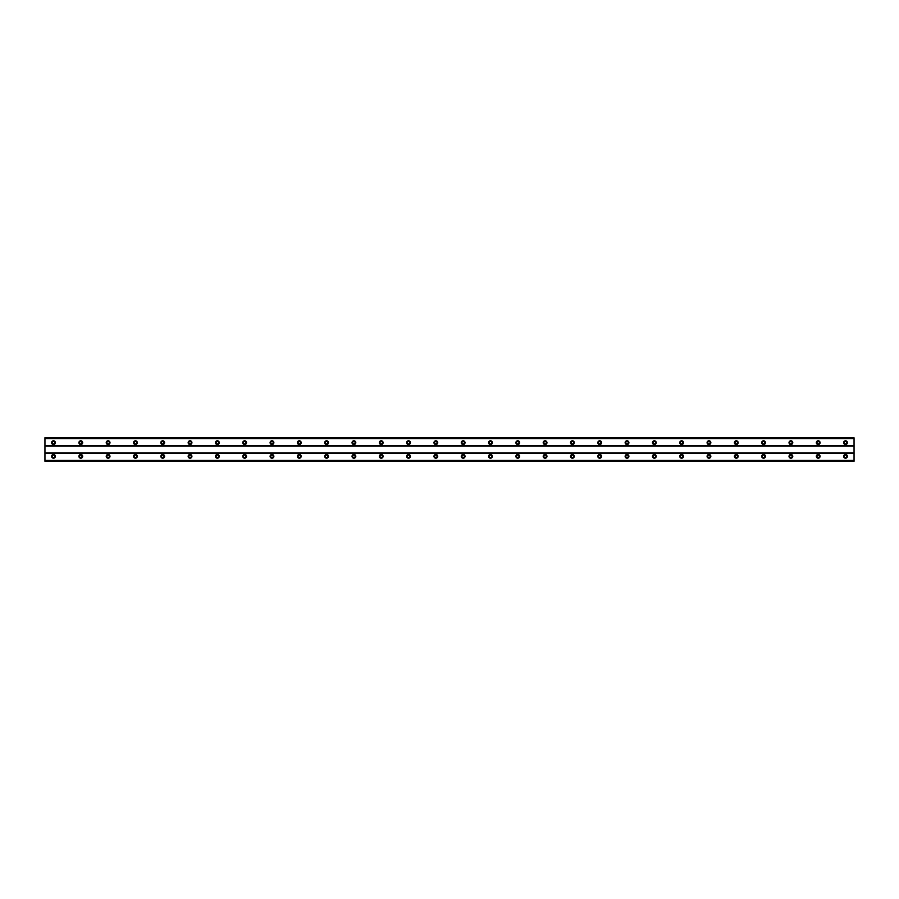 <?xml version="1.0" encoding="UTF-8"?>
<svg xmlns="http://www.w3.org/2000/svg" width="899" height="899" viewBox="0 0 899 899"><rect width="100%" height="100%" fill="white"/><g stroke="black" fill="none" stroke-linecap="round" stroke-linejoin="round"><path stroke-width="1.35" d="M53.479 443.87A1.191 1.191 0 0 1 52.288 442.668A1.191 1.191 0 0 1 53.479 441.476A1.191 1.191 0 0 1 54.682 442.668A1.191 1.191 0 0 1 53.479 443.87M845.521 443.87A1.191 1.191 0 0 1 844.318 442.668A1.191 1.191 0 0 1 845.521 441.476A1.191 1.191 0 0 1 846.712 442.668A1.191 1.191 0 0 1 845.521 443.87M818.202 443.87A1.191 1.191 0 0 1 817.011 442.668A1.191 1.191 0 0 1 818.202 441.476A1.191 1.191 0 0 1 819.394 442.668A1.191 1.191 0 0 1 818.202 443.87M790.895 443.87A1.191 1.191 0 0 1 789.693 442.668A1.191 1.191 0 0 1 790.895 441.476A1.191 1.191 0 0 1 792.086 442.668A1.191 1.191 0 0 1 790.895 443.87M763.577 443.87A1.191 1.191 0 0 1 762.386 442.668A1.191 1.191 0 0 1 763.577 441.476A1.191 1.191 0 0 1 764.779 442.668A1.191 1.191 0 0 1 763.577 443.87M736.27 443.87A1.191 1.191 0 0 1 735.079 442.668A1.191 1.191 0 0 1 736.27 441.476A1.191 1.191 0 0 1 737.461 442.668A1.191 1.191 0 0 1 736.27 443.87M708.963 443.87A1.191 1.191 0 0 1 707.76 442.668A1.191 1.191 0 0 1 708.963 441.476A1.191 1.191 0 0 1 710.154 442.668A1.191 1.191 0 0 1 708.963 443.87M681.644 443.87A1.191 1.191 0 0 1 680.453 442.668A1.191 1.191 0 0 1 681.644 441.476A1.191 1.191 0 0 1 682.847 442.668A1.191 1.191 0 0 1 681.644 443.87M654.337 443.87A1.191 1.191 0 0 1 653.146 442.668A1.191 1.191 0 0 1 654.337 441.476A1.191 1.191 0 0 1 655.528 442.668A1.191 1.191 0 0 1 654.337 443.87M627.019 443.87A1.191 1.191 0 0 1 625.828 442.668A1.191 1.191 0 0 1 627.019 441.476A1.191 1.191 0 0 1 628.221 442.668A1.191 1.191 0 0 1 627.019 443.87M599.712 443.87A1.191 1.191 0 0 1 598.52 442.668A1.191 1.191 0 0 1 599.712 441.476A1.191 1.191 0 0 1 600.903 442.668A1.191 1.191 0 0 1 599.712 443.87M572.405 443.87A1.191 1.191 0 0 1 571.202 442.668A1.191 1.191 0 0 1 572.405 441.476A1.191 1.191 0 0 1 573.596 442.668A1.191 1.191 0 0 1 572.405 443.87M545.086 443.87A1.191 1.191 0 0 1 543.895 442.668A1.191 1.191 0 0 1 545.086 441.476A1.191 1.191 0 0 1 546.289 442.668A1.191 1.191 0 0 1 545.086 443.87M517.779 443.87A1.191 1.191 0 0 1 516.588 442.668A1.191 1.191 0 0 1 517.779 441.476A1.191 1.191 0 0 1 518.97 442.668A1.191 1.191 0 0 1 517.779 443.87M490.472 443.87A1.191 1.191 0 0 1 489.27 442.668A1.191 1.191 0 0 1 490.472 441.476A1.191 1.191 0 0 1 491.663 442.668A1.191 1.191 0 0 1 490.472 443.87M463.154 443.87A1.191 1.191 0 0 1 461.962 442.668A1.191 1.191 0 0 1 463.154 441.476A1.191 1.191 0 0 1 464.356 442.668A1.191 1.191 0 0 1 463.154 443.87M435.846 443.87A1.191 1.191 0 0 1 434.644 442.668A1.191 1.191 0 0 1 435.846 441.476A1.191 1.191 0 0 1 437.038 442.668A1.191 1.191 0 0 1 435.846 443.87M408.528 443.87A1.191 1.191 0 0 1 407.337 442.668A1.191 1.191 0 0 1 408.528 441.476A1.191 1.191 0 0 1 409.73 442.668A1.191 1.191 0 0 1 408.528 443.87M381.221 443.87A1.191 1.191 0 0 1 380.03 442.668A1.191 1.191 0 0 1 381.221 441.476A1.191 1.191 0 0 1 382.412 442.668A1.191 1.191 0 0 1 381.221 443.87M353.914 443.87A1.191 1.191 0 0 1 352.711 442.668A1.191 1.191 0 0 1 353.914 441.476A1.191 1.191 0 0 1 355.105 442.668A1.191 1.191 0 0 1 353.914 443.87M326.595 443.87A1.191 1.191 0 0 1 325.404 442.668A1.191 1.191 0 0 1 326.595 441.476A1.191 1.191 0 0 1 327.798 442.668A1.191 1.191 0 0 1 326.595 443.87M299.288 443.87A1.191 1.191 0 0 1 298.097 442.668A1.191 1.191 0 0 1 299.288 441.476A1.191 1.191 0 0 1 300.48 442.668A1.191 1.191 0 0 1 299.288 443.87M271.981 443.87A1.191 1.191 0 0 1 270.779 442.668A1.191 1.191 0 0 1 271.981 441.476A1.191 1.191 0 0 1 273.172 442.668A1.191 1.191 0 0 1 271.981 443.87M244.663 443.87A1.191 1.191 0 0 1 243.472 442.668A1.191 1.191 0 0 1 244.663 441.476A1.191 1.191 0 0 1 245.854 442.668A1.191 1.191 0 0 1 244.663 443.87M217.356 443.87A1.191 1.191 0 0 1 216.153 442.668A1.191 1.191 0 0 1 217.356 441.476A1.191 1.191 0 0 1 218.547 442.668A1.191 1.191 0 0 1 217.356 443.87M190.037 443.87A1.191 1.191 0 0 1 188.846 442.668A1.191 1.191 0 0 1 190.037 441.476A1.191 1.191 0 0 1 191.24 442.668A1.191 1.191 0 0 1 190.037 443.87M162.73 443.87A1.191 1.191 0 0 1 161.539 442.668A1.191 1.191 0 0 1 162.73 441.476A1.191 1.191 0 0 1 163.921 442.668A1.191 1.191 0 0 1 162.73 443.87M135.423 443.87A1.191 1.191 0 0 1 134.221 442.668A1.191 1.191 0 0 1 135.423 441.476A1.191 1.191 0 0 1 136.614 442.668A1.191 1.191 0 0 1 135.423 443.87M108.105 443.87A1.191 1.191 0 0 1 106.914 442.668A1.191 1.191 0 0 1 108.105 441.476A1.191 1.191 0 0 1 109.307 442.668A1.191 1.191 0 0 1 108.105 443.87M80.798 443.87A1.191 1.191 0 0 1 79.606 442.668A1.191 1.191 0 0 1 80.798 441.476A1.191 1.191 0 0 1 81.989 442.668A1.191 1.191 0 0 1 80.798 443.87M53.479 454.456A1.877 1.877 0 0 0 51.603 456.332A1.877 1.877 0 0 0 53.479 458.209A1.877 1.877 0 0 0 55.367 456.332A1.877 1.877 0 0 0 53.479 454.456M845.521 454.456A1.877 1.877 0 0 0 843.633 456.332A1.877 1.877 0 0 0 845.521 458.209A1.877 1.877 0 0 0 847.397 456.332A1.877 1.877 0 0 0 845.521 454.456M818.202 454.456A1.877 1.877 0 0 0 816.326 456.332A1.877 1.877 0 0 0 818.202 458.209A1.877 1.877 0 0 0 820.079 456.332A1.877 1.877 0 0 0 818.202 454.456M790.895 454.456A1.877 1.877 0 0 0 789.019 456.332A1.877 1.877 0 0 0 790.895 458.209A1.877 1.877 0 0 0 792.772 456.332A1.877 1.877 0 0 0 790.895 454.456M763.577 454.456A1.877 1.877 0 0 0 761.7 456.332A1.877 1.877 0 0 0 763.577 458.209A1.877 1.877 0 0 0 765.454 456.332A1.877 1.877 0 0 0 763.577 454.456M736.27 454.456A1.877 1.877 0 0 0 734.393 456.332A1.877 1.877 0 0 0 736.27 458.209A1.877 1.877 0 0 0 738.146 456.332A1.877 1.877 0 0 0 736.27 454.456M708.963 454.456A1.877 1.877 0 0 0 707.086 456.332A1.877 1.877 0 0 0 708.963 458.209A1.877 1.877 0 0 0 710.839 456.332A1.877 1.877 0 0 0 708.963 454.456M681.644 454.456A1.877 1.877 0 0 0 679.768 456.332A1.877 1.877 0 0 0 681.644 458.209A1.877 1.877 0 0 0 683.521 456.332A1.877 1.877 0 0 0 681.644 454.456M654.337 454.456A1.877 1.877 0 0 0 652.46 456.332A1.877 1.877 0 0 0 654.337 458.209A1.877 1.877 0 0 0 656.214 456.332A1.877 1.877 0 0 0 654.337 454.456M627.019 454.456A1.877 1.877 0 0 0 625.142 456.332A1.877 1.877 0 0 0 627.019 458.209A1.877 1.877 0 0 0 628.907 456.332A1.877 1.877 0 0 0 627.019 454.456M599.712 454.456A1.877 1.877 0 0 0 597.835 456.332A1.877 1.877 0 0 0 599.712 458.209A1.877 1.877 0 0 0 601.588 456.332A1.877 1.877 0 0 0 599.712 454.456M572.405 454.456A1.877 1.877 0 0 0 570.528 456.332A1.877 1.877 0 0 0 572.405 458.209A1.877 1.877 0 0 0 574.281 456.332A1.877 1.877 0 0 0 572.405 454.456M545.086 454.456A1.877 1.877 0 0 0 543.21 456.332A1.877 1.877 0 0 0 545.086 458.209A1.877 1.877 0 0 0 546.963 456.332A1.877 1.877 0 0 0 545.086 454.456M517.779 454.456A1.877 1.877 0 0 0 515.902 456.332A1.877 1.877 0 0 0 517.779 458.209A1.877 1.877 0 0 0 519.656 456.332A1.877 1.877 0 0 0 517.779 454.456M490.472 454.456A1.877 1.877 0 0 0 488.584 456.332A1.877 1.877 0 0 0 490.472 458.209A1.877 1.877 0 0 0 492.349 456.332A1.877 1.877 0 0 0 490.472 454.456M463.154 454.456A1.877 1.877 0 0 0 461.277 456.332A1.877 1.877 0 0 0 463.154 458.209A1.877 1.877 0 0 0 465.03 456.332A1.877 1.877 0 0 0 463.154 454.456M435.846 454.456A1.877 1.877 0 0 0 433.97 456.332A1.877 1.877 0 0 0 435.846 458.209A1.877 1.877 0 0 0 437.723 456.332A1.877 1.877 0 0 0 435.846 454.456M408.528 454.456A1.877 1.877 0 0 0 406.651 456.332A1.877 1.877 0 0 0 408.528 458.209A1.877 1.877 0 0 0 410.416 456.332A1.877 1.877 0 0 0 408.528 454.456M381.221 454.456A1.877 1.877 0 0 0 379.344 456.332A1.877 1.877 0 0 0 381.221 458.209A1.877 1.877 0 0 0 383.098 456.332A1.877 1.877 0 0 0 381.221 454.456M353.914 454.456A1.877 1.877 0 0 0 352.037 456.332A1.877 1.877 0 0 0 353.914 458.209A1.877 1.877 0 0 0 355.79 456.332A1.877 1.877 0 0 0 353.914 454.456M326.595 454.456A1.877 1.877 0 0 0 324.719 456.332A1.877 1.877 0 0 0 326.595 458.209A1.877 1.877 0 0 0 328.472 456.332A1.877 1.877 0 0 0 326.595 454.456M299.288 454.456A1.877 1.877 0 0 0 297.412 456.332A1.877 1.877 0 0 0 299.288 458.209A1.877 1.877 0 0 0 301.165 456.332A1.877 1.877 0 0 0 299.288 454.456M271.981 454.456A1.877 1.877 0 0 0 270.093 456.332A1.877 1.877 0 0 0 271.981 458.209A1.877 1.877 0 0 0 273.858 456.332A1.877 1.877 0 0 0 271.981 454.456M244.663 454.456A1.877 1.877 0 0 0 242.786 456.332A1.877 1.877 0 0 0 244.663 458.209A1.877 1.877 0 0 0 246.54 456.332A1.877 1.877 0 0 0 244.663 454.456M217.356 454.456A1.877 1.877 0 0 0 215.479 456.332A1.877 1.877 0 0 0 217.356 458.209A1.877 1.877 0 0 0 219.232 456.332A1.877 1.877 0 0 0 217.356 454.456M190.037 454.456A1.877 1.877 0 0 0 188.161 456.332A1.877 1.877 0 0 0 190.037 458.209A1.877 1.877 0 0 0 191.914 456.332A1.877 1.877 0 0 0 190.037 454.456M162.73 454.456A1.877 1.877 0 0 0 160.854 456.332A1.877 1.877 0 0 0 162.73 458.209A1.877 1.877 0 0 0 164.607 456.332A1.877 1.877 0 0 0 162.73 454.456M135.423 454.456A1.877 1.877 0 0 0 133.546 456.332A1.877 1.877 0 0 0 135.423 458.209A1.877 1.877 0 0 0 137.3 456.332A1.877 1.877 0 0 0 135.423 454.456M108.105 454.456A1.877 1.877 0 0 0 106.228 456.332A1.877 1.877 0 0 0 108.105 458.209A1.877 1.877 0 0 0 109.981 456.332A1.877 1.877 0 0 0 108.105 454.456M80.798 454.456A1.877 1.877 0 0 0 78.921 456.332A1.877 1.877 0 0 0 80.798 458.209A1.877 1.877 0 0 0 82.674 456.332A1.877 1.877 0 0 0 80.798 454.456M53.479 440.791A1.877 1.877 0 0 0 51.603 442.668A1.877 1.877 0 0 0 53.479 444.544A1.877 1.877 0 0 0 55.367 442.668A1.877 1.877 0 0 0 53.479 440.791M845.521 440.791A1.877 1.877 0 0 0 843.633 442.668A1.877 1.877 0 0 0 845.521 444.544A1.877 1.877 0 0 0 847.397 442.668A1.877 1.877 0 0 0 845.521 440.791M818.202 440.791A1.877 1.877 0 0 0 816.326 442.668A1.877 1.877 0 0 0 818.202 444.544A1.877 1.877 0 0 0 820.079 442.668A1.877 1.877 0 0 0 818.202 440.791M790.895 440.791A1.877 1.877 0 0 0 789.019 442.668A1.877 1.877 0 0 0 790.895 444.544A1.877 1.877 0 0 0 792.772 442.668A1.877 1.877 0 0 0 790.895 440.791M763.577 440.791A1.877 1.877 0 0 0 761.7 442.668A1.877 1.877 0 0 0 763.577 444.544A1.877 1.877 0 0 0 765.454 442.668A1.877 1.877 0 0 0 763.577 440.791M736.27 440.791A1.877 1.877 0 0 0 734.393 442.668A1.877 1.877 0 0 0 736.27 444.544A1.877 1.877 0 0 0 738.146 442.668A1.877 1.877 0 0 0 736.27 440.791M708.963 440.791A1.877 1.877 0 0 0 707.086 442.668A1.877 1.877 0 0 0 708.963 444.544A1.877 1.877 0 0 0 710.839 442.668A1.877 1.877 0 0 0 708.963 440.791M681.644 440.791A1.877 1.877 0 0 0 679.768 442.668A1.877 1.877 0 0 0 681.644 444.544A1.877 1.877 0 0 0 683.521 442.668A1.877 1.877 0 0 0 681.644 440.791M654.337 440.791A1.877 1.877 0 0 0 652.46 442.668A1.877 1.877 0 0 0 654.337 444.544A1.877 1.877 0 0 0 656.214 442.668A1.877 1.877 0 0 0 654.337 440.791M627.019 440.791A1.877 1.877 0 0 0 625.142 442.668A1.877 1.877 0 0 0 627.019 444.544A1.877 1.877 0 0 0 628.907 442.668A1.877 1.877 0 0 0 627.019 440.791M599.712 440.791A1.877 1.877 0 0 0 597.835 442.668A1.877 1.877 0 0 0 599.712 444.544A1.877 1.877 0 0 0 601.588 442.668A1.877 1.877 0 0 0 599.712 440.791M572.405 440.791A1.877 1.877 0 0 0 570.528 442.668A1.877 1.877 0 0 0 572.405 444.544A1.877 1.877 0 0 0 574.281 442.668A1.877 1.877 0 0 0 572.405 440.791M545.086 440.791A1.877 1.877 0 0 0 543.21 442.668A1.877 1.877 0 0 0 545.086 444.544A1.877 1.877 0 0 0 546.963 442.668A1.877 1.877 0 0 0 545.086 440.791M517.779 440.791A1.877 1.877 0 0 0 515.902 442.668A1.877 1.877 0 0 0 517.779 444.544A1.877 1.877 0 0 0 519.656 442.668A1.877 1.877 0 0 0 517.779 440.791M490.472 440.791A1.877 1.877 0 0 0 488.584 442.668A1.877 1.877 0 0 0 490.472 444.544A1.877 1.877 0 0 0 492.349 442.668A1.877 1.877 0 0 0 490.472 440.791M463.154 440.791A1.877 1.877 0 0 0 461.277 442.668A1.877 1.877 0 0 0 463.154 444.544A1.877 1.877 0 0 0 465.03 442.668A1.877 1.877 0 0 0 463.154 440.791M435.846 440.791A1.877 1.877 0 0 0 433.97 442.668A1.877 1.877 0 0 0 435.846 444.544A1.877 1.877 0 0 0 437.723 442.668A1.877 1.877 0 0 0 435.846 440.791M408.528 440.791A1.877 1.877 0 0 0 406.651 442.668A1.877 1.877 0 0 0 408.528 444.544A1.877 1.877 0 0 0 410.416 442.668A1.877 1.877 0 0 0 408.528 440.791M381.221 440.791A1.877 1.877 0 0 0 379.344 442.668A1.877 1.877 0 0 0 381.221 444.544A1.877 1.877 0 0 0 383.098 442.668A1.877 1.877 0 0 0 381.221 440.791M353.914 440.791A1.877 1.877 0 0 0 352.037 442.668A1.877 1.877 0 0 0 353.914 444.544A1.877 1.877 0 0 0 355.79 442.668A1.877 1.877 0 0 0 353.914 440.791M326.595 440.791A1.877 1.877 0 0 0 324.719 442.668A1.877 1.877 0 0 0 326.595 444.544A1.877 1.877 0 0 0 328.472 442.668A1.877 1.877 0 0 0 326.595 440.791M299.288 440.791A1.877 1.877 0 0 0 297.412 442.668A1.877 1.877 0 0 0 299.288 444.544A1.877 1.877 0 0 0 301.165 442.668A1.877 1.877 0 0 0 299.288 440.791M271.981 440.791A1.877 1.877 0 0 0 270.093 442.668A1.877 1.877 0 0 0 271.981 444.544A1.877 1.877 0 0 0 273.858 442.668A1.877 1.877 0 0 0 271.981 440.791M244.663 440.791A1.877 1.877 0 0 0 242.786 442.668A1.877 1.877 0 0 0 244.663 444.544A1.877 1.877 0 0 0 246.54 442.668A1.877 1.877 0 0 0 244.663 440.791M217.356 440.791A1.877 1.877 0 0 0 215.479 442.668A1.877 1.877 0 0 0 217.356 444.544A1.877 1.877 0 0 0 219.232 442.668A1.877 1.877 0 0 0 217.356 440.791M190.037 440.791A1.877 1.877 0 0 0 188.161 442.668A1.877 1.877 0 0 0 190.037 444.544A1.877 1.877 0 0 0 191.914 442.668A1.877 1.877 0 0 0 190.037 440.791M162.73 440.791A1.877 1.877 0 0 0 160.854 442.668A1.877 1.877 0 0 0 162.73 444.544A1.877 1.877 0 0 0 164.607 442.668A1.877 1.877 0 0 0 162.73 440.791M135.423 440.791A1.877 1.877 0 0 0 133.546 442.668A1.877 1.877 0 0 0 135.423 444.544A1.877 1.877 0 0 0 137.3 442.668A1.877 1.877 0 0 0 135.423 440.791M108.105 440.791A1.877 1.877 0 0 0 106.228 442.668A1.877 1.877 0 0 0 108.105 444.544A1.877 1.877 0 0 0 109.981 442.668A1.877 1.877 0 0 0 108.105 440.791M80.798 440.791A1.877 1.877 0 0 0 78.921 442.668A1.877 1.877 0 0 0 80.798 444.544A1.877 1.877 0 0 0 82.674 442.668A1.877 1.877 0 0 0 80.798 440.791M53.479 457.524A1.191 1.191 0 0 1 52.288 456.332A1.191 1.191 0 0 1 53.479 455.13A1.191 1.191 0 0 1 54.682 456.332A1.191 1.191 0 0 1 53.479 457.524M845.521 457.524A1.191 1.191 0 0 1 844.318 456.332A1.191 1.191 0 0 1 845.521 455.13A1.191 1.191 0 0 1 846.712 456.332A1.191 1.191 0 0 1 845.521 457.524M818.202 457.524A1.191 1.191 0 0 1 817.011 456.332A1.191 1.191 0 0 1 818.202 455.13A1.191 1.191 0 0 1 819.394 456.332A1.191 1.191 0 0 1 818.202 457.524M790.895 457.524A1.191 1.191 0 0 1 789.693 456.332A1.191 1.191 0 0 1 790.895 455.13A1.191 1.191 0 0 1 792.086 456.332A1.191 1.191 0 0 1 790.895 457.524M763.577 457.524A1.191 1.191 0 0 1 762.386 456.332A1.191 1.191 0 0 1 763.577 455.13A1.191 1.191 0 0 1 764.779 456.332A1.191 1.191 0 0 1 763.577 457.524M736.27 457.524A1.191 1.191 0 0 1 735.079 456.332A1.191 1.191 0 0 1 736.27 455.13A1.191 1.191 0 0 1 737.461 456.332A1.191 1.191 0 0 1 736.27 457.524M708.963 457.524A1.191 1.191 0 0 1 707.76 456.332A1.191 1.191 0 0 1 708.963 455.13A1.191 1.191 0 0 1 710.154 456.332A1.191 1.191 0 0 1 708.963 457.524M681.644 457.524A1.191 1.191 0 0 1 680.453 456.332A1.191 1.191 0 0 1 681.644 455.13A1.191 1.191 0 0 1 682.847 456.332A1.191 1.191 0 0 1 681.644 457.524M654.337 457.524A1.191 1.191 0 0 1 653.146 456.332A1.191 1.191 0 0 1 654.337 455.13A1.191 1.191 0 0 1 655.528 456.332A1.191 1.191 0 0 1 654.337 457.524M627.019 457.524A1.191 1.191 0 0 1 625.828 456.332A1.191 1.191 0 0 1 627.019 455.13A1.191 1.191 0 0 1 628.221 456.332A1.191 1.191 0 0 1 627.019 457.524M599.712 457.524A1.191 1.191 0 0 1 598.52 456.332A1.191 1.191 0 0 1 599.712 455.13A1.191 1.191 0 0 1 600.903 456.332A1.191 1.191 0 0 1 599.712 457.524M572.405 457.524A1.191 1.191 0 0 1 571.202 456.332A1.191 1.191 0 0 1 572.405 455.13A1.191 1.191 0 0 1 573.596 456.332A1.191 1.191 0 0 1 572.405 457.524M545.086 457.524A1.191 1.191 0 0 1 543.895 456.332A1.191 1.191 0 0 1 545.086 455.13A1.191 1.191 0 0 1 546.289 456.332A1.191 1.191 0 0 1 545.086 457.524M517.779 457.524A1.191 1.191 0 0 1 516.588 456.332A1.191 1.191 0 0 1 517.779 455.13A1.191 1.191 0 0 1 518.97 456.332A1.191 1.191 0 0 1 517.779 457.524M490.472 457.524A1.191 1.191 0 0 1 489.27 456.332A1.191 1.191 0 0 1 490.472 455.13A1.191 1.191 0 0 1 491.663 456.332A1.191 1.191 0 0 1 490.472 457.524M463.154 457.524A1.191 1.191 0 0 1 461.962 456.332A1.191 1.191 0 0 1 463.154 455.13A1.191 1.191 0 0 1 464.356 456.332A1.191 1.191 0 0 1 463.154 457.524M435.846 457.524A1.191 1.191 0 0 1 434.644 456.332A1.191 1.191 0 0 1 435.846 455.13A1.191 1.191 0 0 1 437.038 456.332A1.191 1.191 0 0 1 435.846 457.524M408.528 457.524A1.191 1.191 0 0 1 407.337 456.332A1.191 1.191 0 0 1 408.528 455.13A1.191 1.191 0 0 1 409.73 456.332A1.191 1.191 0 0 1 408.528 457.524M381.221 457.524A1.191 1.191 0 0 1 380.03 456.332A1.191 1.191 0 0 1 381.221 455.13A1.191 1.191 0 0 1 382.412 456.332A1.191 1.191 0 0 1 381.221 457.524M353.914 457.524A1.191 1.191 0 0 1 352.711 456.332A1.191 1.191 0 0 1 353.914 455.13A1.191 1.191 0 0 1 355.105 456.332A1.191 1.191 0 0 1 353.914 457.524M326.595 457.524A1.191 1.191 0 0 1 325.404 456.332A1.191 1.191 0 0 1 326.595 455.13A1.191 1.191 0 0 1 327.798 456.332A1.191 1.191 0 0 1 326.595 457.524M299.288 457.524A1.191 1.191 0 0 1 298.097 456.332A1.191 1.191 0 0 1 299.288 455.13A1.191 1.191 0 0 1 300.48 456.332A1.191 1.191 0 0 1 299.288 457.524M271.981 457.524A1.191 1.191 0 0 1 270.779 456.332A1.191 1.191 0 0 1 271.981 455.13A1.191 1.191 0 0 1 273.172 456.332A1.191 1.191 0 0 1 271.981 457.524M244.663 457.524A1.191 1.191 0 0 1 243.472 456.332A1.191 1.191 0 0 1 244.663 455.13A1.191 1.191 0 0 1 245.854 456.332A1.191 1.191 0 0 1 244.663 457.524M217.356 457.524A1.191 1.191 0 0 1 216.153 456.332A1.191 1.191 0 0 1 217.356 455.13A1.191 1.191 0 0 1 218.547 456.332A1.191 1.191 0 0 1 217.356 457.524M190.037 457.524A1.191 1.191 0 0 1 188.846 456.332A1.191 1.191 0 0 1 190.037 455.13A1.191 1.191 0 0 1 191.24 456.332A1.191 1.191 0 0 1 190.037 457.524M162.73 457.524A1.191 1.191 0 0 1 161.539 456.332A1.191 1.191 0 0 1 162.73 455.13A1.191 1.191 0 0 1 163.921 456.332A1.191 1.191 0 0 1 162.73 457.524M135.423 457.524A1.191 1.191 0 0 1 134.221 456.332A1.191 1.191 0 0 1 135.423 455.13A1.191 1.191 0 0 1 136.614 456.332A1.191 1.191 0 0 1 135.423 457.524M108.105 457.524A1.191 1.191 0 0 1 106.914 456.332A1.191 1.191 0 0 1 108.105 455.13A1.191 1.191 0 0 1 109.307 456.332A1.191 1.191 0 0 1 108.105 457.524M80.798 457.524A1.191 1.191 0 0 1 79.606 456.332A1.191 1.191 0 0 1 80.798 455.13A1.191 1.191 0 0 1 81.989 456.332A1.191 1.191 0 0 1 80.798 457.524M44.95 461.277L44.95 460.434L854.05 460.434L854.05 461.277L44.95 461.277M44.95 437.824L854.05 437.824L44.95 437.723L44.95 460.434M854.05 437.824L854.05 460.434M854.05 461.176L44.95 461.176M44.95 453.253L854.05 453.253M854.05 452.916L44.95 452.916M44.95 446.084L854.05 446.084M854.05 445.747L44.95 445.747M44.95 438.566L854.05 438.566"/></g></svg>
